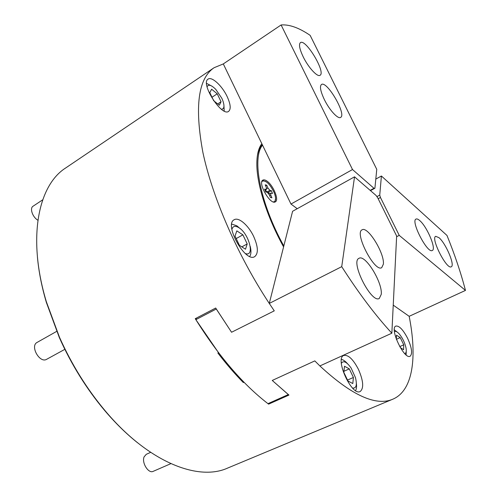 <?xml version="1.0" encoding="UTF-8"?>
<svg xmlns="http://www.w3.org/2000/svg" width="497" height="497" viewBox="0 0 497 497"><rect width="100%" height="100%" fill="white"/><g stroke="black" fill="none" stroke-linecap="round" stroke-linejoin="round"><path stroke-width="0.75" d="M56.677 331.375L37.132 342.396C29.752 345.974 39.76 363.674 46.675 359.288L64.846 349.329M42.699 199.825L33.075 206.212C29.491 208.212 32.566 217.22 37.89 220.221M150.628 452.357L146.255 454.32L144.087 456.88C141.533 462.8 148.516 473.883 153.182 471.355L170.844 463.664M211.623 89.211L209.796 92.622L213.667 100.698L219.314 105.246L221.053 101.755L217.232 93.803L211.623 89.211M217.692 103.941L221.053 101.755M212.008 97.238L217.232 93.803M235.019 236.069L239.392 245.313L245.506 249.202L247.202 243.921L242.89 234.839L236.82 230.875L235.019 236.069M241.846 246.872L247.202 243.921M236.205 238.579L242.89 234.839M347.968 381L352.795 383.547L353.417 377.465L349.298 368.88L344.496 366.246L343.787 372.272L347.968 381M347.521 380.056L353.417 377.465M343.905 371.284L349.298 368.88M400.321 347.627L403.595 349.708L403.744 344.819L400.215 337.6L396.488 335.171L396.32 339.19M399.731 346.608L403.744 344.819M396.37 339.333L400.215 337.6M265.33 190.078L267.088 191.941L268.579 192.277L269.275 193.979M221.389 109.234C224.333 109.023 224.75 105.998 222.637 100.152L221.768 98.17L215.773 89.367C211.362 84.975 208.454 84.111 207.05 86.764M245.263 253.489C255.116 257.458 249.159 233.863 238.945 227.719C235.218 225.439 232.863 226.011 231.888 229.428M352.541 388.051C356.281 388.536 357.25 385.057 355.461 377.608L351.13 368.06C346.713 361.822 343.452 360.232 341.346 363.295M404.664 353.541C406.124 353.324 406.596 351.565 406.08 348.267C404.98 343.06 402.775 338.364 399.451 334.183C397.24 331.667 395.575 330.872 394.456 331.81M267.883 187.984L269.865 190.339L271.35 190.68L272.493 193.47L270.691 193.165L270.747 194.986L271.896 197.794L270.399 197.471L269.25 194.656L267.249 192.289L265.733 191.948L264.578 189.127L266.429 189.444L266.373 187.63L265.23 184.828L266.74 185.188L267.883 187.984L266.659 188.692M265.64 185.828L266.74 185.188M268.579 192.277L271.35 190.68M273.344 201.925L274.419 201.689C276.071 200.39 275.978 197.352 274.139 192.575C270.169 184.399 266.317 180.535 262.584 180.983L261.838 181.803M137.52 442.721C126.213 433.744 115.229 422.959 104.569 410.373C86.478 388.816 71.4 364.549 59.336 337.569L46.364 302.437C41.698 286.614 38.729 271.511 37.437 257.135M341.725 266.659C358.722 293.218 375.428 315.396 391.853 333.195L396.643 236.019L377.701 197.781L376.049 195.445L354.541 176.826L341.725 266.659L269.275 303.431L274.269 310.842L231.565 332.257L216.282 309.01L195.855 319.652L196.427 318.08M244.027 382.261L243.35 382.572C234.733 373.794 226.234 363.934 217.848 353L218.525 352.671L195.855 319.652C218.928 356.417 242.971 384.417 267.964 403.651L288.316 394.568L272.25 380.447L314.812 360.897L319.875 365.941C351.733 395.407 376.055 406.49 392.841 399.184C413.311 390.487 417.169 356.672 409.174 316.316L393.233 305.133M391.853 333.195L319.875 365.941M354.541 176.826L292.596 211.287L269.275 303.431L274.269 310.842L231.565 332.257L215.686 308.028L195.259 318.689L195.855 319.652M283.582 246.897C266.585 216.195 256.34 182.915 256.843 162.606C257.03 154.107 258.688 147.802 261.82 143.683L290.981 204.056L297.231 208.709M281.109 24.962L352.51 169.533L373.968 188.301L374.906 188.233L376.763 169.34L310.14 35.349C299.026 27.782 289.353 24.316 281.109 24.962L223.302 63.92L261.82 143.683M223.302 63.927L214.095 67.716C198.197 78.464 194.457 106.681 202.882 152.374C212.368 197.309 237.628 255.514 269.275 303.431M227.135 96.542C222.184 85.882 211.803 76.221 208.113 79.104C200.098 83.26 221.774 117.143 228.639 111.353C231.117 109.116 230.614 104.184 227.135 96.542M253.731 236.591C248.624 225.52 238.734 216.829 234.205 219.73C223.706 224.327 245.294 263.137 254.706 256.626C258.521 253.47 258.198 246.792 253.731 236.591M243.35 382.572L243.555 381.783M272.25 380.441L288.956 395.072L268.616 404.142L267.964 403.651M268.616 404.142L268.802 403.278M358.436 369.346C353.162 359.25 348.279 354.622 343.794 355.448C334.524 358.337 351.659 396.333 360.157 391.53C364.009 388.263 363.437 380.87 358.436 369.346M407.571 338.221C403.061 329.648 399.166 325.597 395.873 326.069C389.201 328.045 404.104 359.847 410.087 356.268C412.715 353.808 411.876 347.794 407.571 338.221M381.261 294.33C382.665 282.507 365.258 254.153 359.039 258.303C350.012 261.347 371.302 303.692 379.279 298.467L381.261 294.33M383.373 264.162C384.697 253.389 367.761 225.905 362.127 229.819C353.988 232.646 374.608 272.549 381.715 267.672L383.373 264.162M267.175 181.231C273.449 185.617 279.258 200.167 275.35 201.844C270.436 205.429 257.353 182.573 262.913 180.094C263.963 179.529 265.386 179.908 267.175 181.231M262.522 145.13C251.656 158.096 259.981 203 283.818 245.978M262.292 144.658C259.956 147.236 258.31 150.933 257.365 155.747M352.51 169.533L290.981 204.056M465.472 290.416C460.93 272.977 454.761 254.65 446.983 235.448L381.41 176.006L379.745 195.097L380.453 197.495L399.24 235.379L465.472 290.416L409.174 316.316M399.24 235.379L396.606 236.721M373.968 188.301L370.172 190.357M380.453 197.495L378.167 198.719M374.906 188.233L370.489 190.631M303.207 56.857C308.382 67.549 317.502 77.408 320.049 75.283C326.088 72.456 305.649 38.381 300.399 42.636C298.622 44.382 299.561 49.122 303.207 56.857M324.379 99.636C329.455 110.123 338.047 119.404 340.625 117.404C346.838 114.627 326.877 80.297 321.447 84.502C319.534 86.36 320.509 91.405 324.379 99.636M438.981 237.684L435.72 236.323C430.396 237.87 446.716 269.97 451.233 266.783C455.289 265.591 445.859 243.344 438.981 237.684M419.735 220.581C418.132 219.171 416.908 218.661 416.057 219.059C410.367 220.83 427.463 253.942 432.297 250.482C436.571 249.14 427.041 226.613 419.735 220.581M379.745 195.097L376.888 196.632M381.41 176.006L375.807 179.082M214.095 67.716L65.741 167.924C38.393 185.139 27.018 237.442 46.345 301.722L59.46 337.214C71.649 364.481 86.882 389.002 105.159 410.783C148.249 462.247 198.204 481.475 227.607 468.087L392.841 399.184M275.599 198.458L274.829 202.043M262.484 180.448L265.957 181.591M394.345 329.84L397.171 332.052M406.248 351.354L406.13 354.914M341.445 359.406C343.247 359.741 345.222 361.12 347.378 363.549M356.38 383.404C356.79 386.641 356.517 389.033 355.566 390.599M231.745 224.097L236.845 225.8L240.529 228.924M250.252 246.419C251.339 250.979 251.159 254.315 249.711 256.415M223.911 104.848L224.203 111.024M206.584 83.384L212.057 86.23M267.088 191.941L269.865 190.339M264.988 190.121L266.1 189.475M269.641 195.619L270.747 194.986M265.038 190.245L266.429 189.444M269.007 194.134L270.691 193.165M104.569 410.373L105.159 410.783M46.364 302.437L46.345 301.722M273.804 202.043L274.419 201.689M261.969 181.337L262.584 180.983"/></g></svg>
